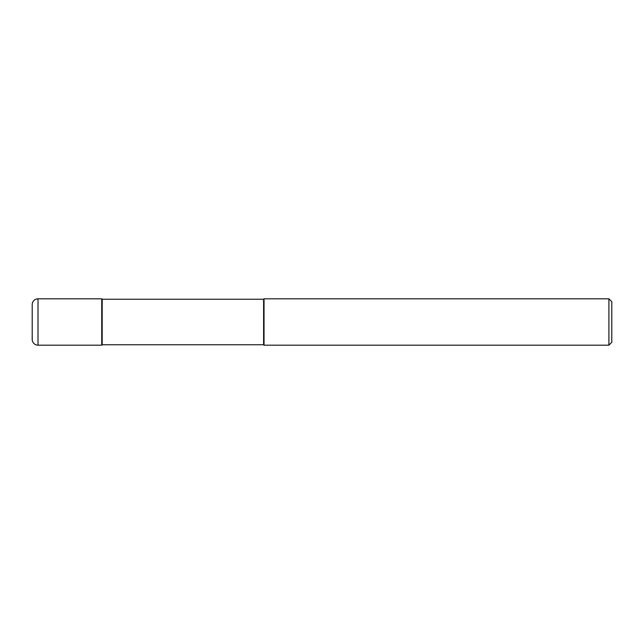<?xml version="1.0" encoding="UTF-8"?>
<svg xmlns="http://www.w3.org/2000/svg" width="644" height="644" viewBox="0 0 644 644"><rect width="100%" height="100%" fill="white"/><g stroke="black" fill="none" stroke-linecap="round" stroke-linejoin="round"><path stroke-width="0.97" d="M102.187 299.251L101.752 298.816L37.996 298.816L37.996 345.184L101.752 345.184L101.752 298.816L101.752 345.184L102.187 344.749L263.605 344.749L263.605 299.251L102.187 299.251L102.187 344.749M37.996 345.184A5.796 5.796 0 0 1 32.2 339.388L32.2 304.612A5.796 5.796 0 0 1 37.996 298.816M263.605 299.251L264.04 298.816L264.04 345.184L263.605 344.749M264.04 298.816L608.902 298.816L608.902 345.184L264.04 345.184M608.902 345.184L611.8 342.286L611.8 301.714L608.902 298.816"/></g></svg>
